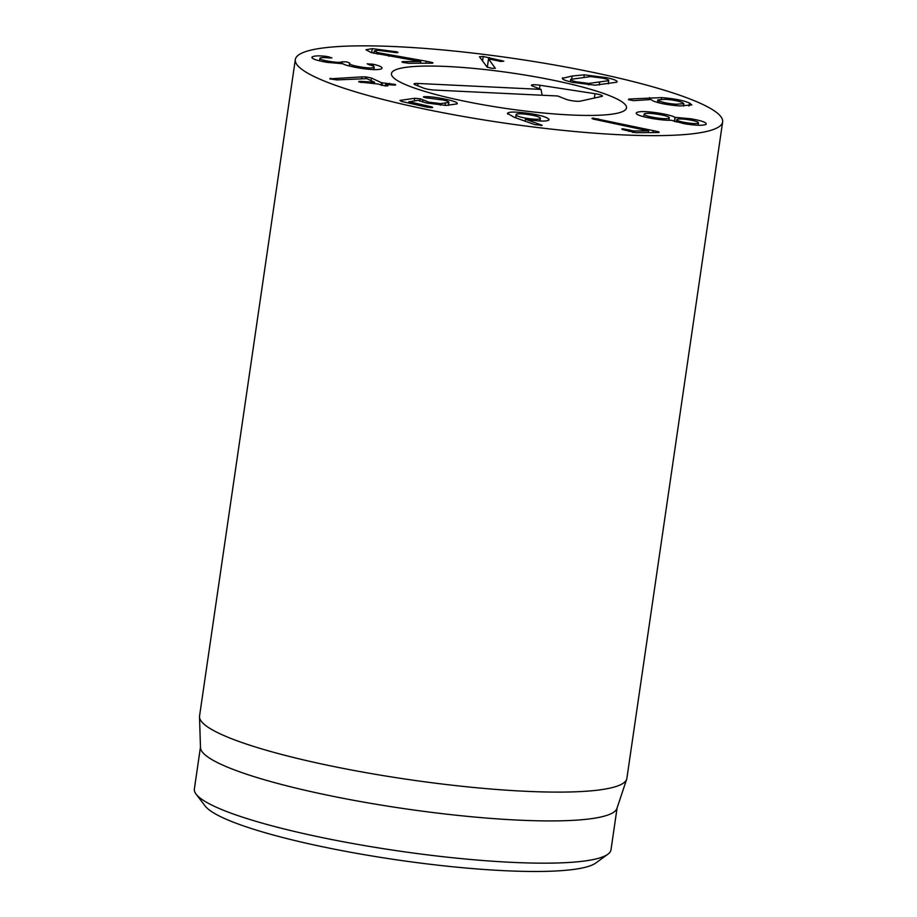 <?xml version="1.0" encoding="UTF-8"?>
<svg xmlns="http://www.w3.org/2000/svg" width="917" height="917" viewBox="0 0 917 917"><rect width="100%" height="100%" fill="white"/><g stroke="black" fill="none" stroke-linecap="round" stroke-linejoin="round"><path stroke-width="1.38" d="M515.514 117.766L516.122 115.084C517.612 116.528 522.197 117.754 529.9 118.763C537.557 119.623 541.03 119.37 540.285 118.006C538.806 116.551 534.164 115.313 526.369 114.293C518.804 113.456 515.388 113.719 516.122 115.084L515.721 117.834M540.067 120.975L540.285 118.006M529.9 118.763L529.728 119.932M507.674 114.075C506.814 111.851 512.695 111.484 525.303 112.951C538.061 114.556 545.902 116.608 548.813 119.107C549.535 121.227 544.113 121.629 532.536 120.299L525.395 119.221L542.188 125.308L534.84 124.643L514.196 117.296L507.433 113.387M541.19 124.792L541.064 125.663M525.395 119.221L525.109 121.182M549.042 119.772L548.813 119.107L548.641 120.287M425.041 96.64C430.612 96.606 437.868 97.557 446.831 99.483C454.798 101.294 458.202 102.773 457.044 103.896L446.063 105.444L426.141 102.922L418.118 100.32L409.223 101.798L430.348 106.567C432.595 107.106 433.168 107.461 432.056 107.644L426.646 107.106L401.428 101.42L399.927 100.423L414.679 98.291L420.227 98.784L428.847 102.165L440.515 103.632L448.791 102.475C449.364 101.833 447.473 101.008 443.117 100.01L425.694 97.775C423.448 97.236 422.852 96.881 423.895 96.698L425.041 96.64L424.903 97.58M448.482 105.386L448.929 102.268L448.367 105.386M440.515 103.632L440.286 105.191M422.863 99.919L422.554 102.028M408.982 101.649L409.028 103.128M446.831 99.483L446.613 100.939M365.826 76.89L371.442 78.037L381.506 82.702L395.216 84.456C396.236 84.972 395.502 85.166 393.026 85.029L385.908 84.536L387.352 85.419L385.656 86.003L377.838 83.986L359.189 81.991C358.123 81.475 358.856 81.292 361.378 81.43L374.514 82.221L366.777 78.633L336.711 79.917L329.788 78.851L361.94 76.879L365.826 76.89L365.562 78.667M371.442 78.037L371.064 80.627M329.788 78.851L330.728 78.243L330.59 79.137M374.021 83.722L374.514 82.221M361.378 81.43L361.218 82.599M387.834 85.82L387.261 86.026M385.908 84.536L385.427 85.992M389.416 83.344L389.209 84.765M373.471 64.316C380.165 65.852 382.893 67.319 381.655 68.718C378.583 70.185 370.777 69.91 358.238 67.881C349.125 66.162 344.081 64.798 343.107 63.789L326.807 62.299C315.631 60.316 310.794 58.493 312.296 56.82C314.806 55.696 319.666 55.582 326.842 56.476L331.943 57.909L328.378 57.897C324.114 57.416 321.34 57.473 320.044 58.092C319.105 59.043 322.016 60.109 328.745 61.29C336.103 62.482 340.551 62.654 342.075 61.806L346.764 61.875L349.744 63.135C348.678 64.201 352.059 65.428 359.854 66.815C367.408 68.087 372.107 68.282 373.964 67.4C374.766 66.643 373.219 65.783 369.333 64.82L367.201 63.823L373.483 64.316L373.208 66.093M373.849 69.623L374.228 67.033L373.643 69.612M359.854 66.815L359.659 68.122M349.744 63.135L349.125 65.978M342.075 61.806L341.789 63.777M328.745 61.29L328.561 62.585M320.044 58.092L319.46 60.82M326.842 56.476L326.658 57.737M311.883 57.393L312.296 56.82L312.124 58M382.102 68.087L381.655 68.718M426.256 61.233L431.964 62.413C433.409 62.883 433.271 63.147 431.529 63.204L408.753 63.284L403.125 62.471C401.486 61.955 401.577 61.68 403.377 61.634L420.674 61.531L371.362 52.613L365.917 49.782L372.291 48.647L396.866 51.856C398.448 52.384 398.322 52.659 396.465 52.693L377.907 50.286L374.319 50.916L377.529 52.578L426.256 61.233L425.969 63.216M431.529 63.204C433.271 63.147 433.409 62.883 431.964 62.413L431.85 63.193M377.529 52.578L377.3 54.149M396.465 52.693C398.322 52.659 398.448 52.384 396.866 51.856L396.74 52.682M395.674 51.535L395.502 52.659M372.291 48.647L371.694 52.716M420.811 61.577L420.559 63.239M403.125 62.471C401.486 61.955 401.577 61.68 403.377 61.634L403.251 62.505M495.386 68.213L491.787 68.339L487.076 67.056L479.442 56.774L483.236 56.487L503.823 61.198L500.441 61.405L488.532 58.871L495.318 68.328M488.532 58.871L487.305 67.25M489.242 57.588L489.048 58.963M608.292 83.848L608.647 80.685C609.301 80.031 607.398 79.194 602.939 78.186L590.651 76.592L570.752 79.343C570.099 79.985 572.002 80.822 576.461 81.842L588.76 83.436L608.647 80.685L608.189 83.871M570.752 79.343L570.294 81.796M588.76 83.436L588.542 84.891M562.339 78.323L572.185 76.019L584.278 74.839L606.71 77.658C614.94 79.561 618.264 81.074 616.683 82.209L595.122 85.189L572.701 82.37C564.471 80.467 561.147 78.954 562.717 77.819L562.568 78.873M584.278 74.839L583.934 77.2M594.72 119.405L593.196 119.038C591.603 118.511 591.637 118.213 593.299 118.167L593.173 119.027C591.603 118.511 591.637 118.213 593.299 118.167L657.89 131.612C659.747 132.186 659.655 132.495 657.638 132.541L635.871 132.678L623.308 129.756C621.417 129.159 621.348 128.839 623.09 128.804L633.693 130.993L648.537 130.902L594.72 119.405M648.537 130.902L648.285 132.598M623.308 129.756C621.417 129.159 621.348 128.839 623.09 128.804M657.753 132.541L657.89 131.612C659.747 132.186 659.655 132.495 657.638 132.541M598.136 118.74L597.941 120.093M698.181 125.251L698.376 123.073C698.949 122.11 695.992 121.044 689.527 119.898C682.924 118.82 678.718 118.671 676.895 119.439C676.345 120.414 679.314 121.48 685.813 122.626C692.404 123.692 696.588 123.841 698.376 123.073L698.055 125.251M685.813 122.626L685.618 123.933M676.895 119.439L676.391 122.064M668.883 120.276L669.192 118.133C669.983 117.032 666.556 115.806 658.922 114.453C651.07 113.181 646.176 112.997 644.261 113.903C643.482 114.992 646.943 116.218 654.658 117.594C662.429 118.855 667.278 119.027 669.192 118.133L669.032 120.276M654.658 117.594L654.474 118.889M644.261 113.903L643.711 116.734M636.192 113.146L636.558 112.596C639.562 111.049 647.379 111.289 660.011 113.295C668 114.728 672.998 116.081 675.004 117.342L690.81 118.774C702.021 120.723 707.11 122.591 706.079 124.38C702.789 125.778 695.476 125.549 684.139 123.68L671.084 120.23C667.049 120.459 660.951 119.921 652.789 118.614C640.444 116.402 635.034 114.384 636.558 112.596L636.387 113.742M690.81 118.774L690.616 120.093M675.21 117.376L674.591 121.548M675.004 117.342L674.408 121.491M660.011 113.295L659.827 114.614M659.208 100.996C663.048 102.589 668.688 103.667 676.15 104.24L683.818 103.667L682.408 102.544C678.58 100.962 672.918 99.884 665.41 99.323L657.81 99.884L659.208 100.996L658.945 102.83M676.15 104.24L675.955 105.638M661.581 97.592C674.155 98.612 683.44 100.411 689.435 103.013L691.865 104.951L679.566 105.936C667.473 104.939 658.578 103.243 652.893 100.847L651.047 99.517L633.567 100.652L628.42 99.644L628.959 99.036L661.581 97.592L661.352 99.174M628.42 99.644L628.959 99.036L628.844 99.815M371.706 96.48A215.919 32.657 -171.7 0 1 295.32 59.571A215.919 32.657 -171.7 0 1 513.692 58.424A215.919 32.657 -171.7 0 1 722.642 121.915A215.919 32.657 -171.7 0 1 597.219 133.366A215.919 32.657 -171.7 0 1 371.706 96.48M584.473 87.585A118.751 17.962 -171.7 0 1 626.494 107.885A118.751 17.962 -171.7 0 1 506.39 108.515A118.751 17.962 -171.7 0 1 391.467 73.601A118.751 17.962 -171.7 0 1 460.449 67.296A118.751 17.962 -171.7 0 1 584.473 87.585M196.112 794.179L205.167 806.032A199.723 30.215 8.3 0 0 274.16 835.249A199.723 30.215 8.3 0 0 595.786 863.012L607.845 854.243A210.52 31.843 -171.7 0 1 268.841 824.979A210.52 31.843 -171.7 0 1 196.112 794.179A210.52 31.843 -171.7 0 1 194.358 788.998L200.456 747.183M617.095 807.969L610.997 849.784A210.52 31.843 -171.7 0 1 607.845 854.243M626.666 779.232L616.958 808.381A210.52 31.843 -171.7 0 1 404.248 808.656A210.52 31.843 -171.7 0 1 200.479 747.619L199.505 716.922A215.919 32.657 8.3 0 0 275.937 752.937A215.919 32.657 8.3 0 0 498.814 789.64A215.919 32.657 8.3 0 0 626.666 779.232A215.919 32.657 8.3 0 0 626.873 778.373L722.642 121.915M295.32 59.571L199.551 716.039A215.919 32.657 8.3 0 0 199.505 716.922M557.685 95.987L434.601 90.061A8.093 1.226 -171.7 0 1 423.574 88.089L415.218 84.777A8.093 1.226 -171.7 0 1 414.048 83.997A8.093 1.226 -171.7 0 1 417.877 83.458L540.961 89.385L532.605 86.083A8.093 1.226 -171.7 0 1 531.436 85.292A8.093 1.226 -171.7 0 1 540.021 85.258L595.03 93.706A8.093 1.226 -171.7 0 1 602.458 96.067A8.093 1.226 -171.7 0 1 601.827 96.388L580.255 101.157A8.093 1.226 -171.7 0 1 573.469 100.939A8.093 1.226 -171.7 0 1 566.041 99.288L557.685 95.987M540.961 89.385L542.211 95.242M447.679 66.528A118.751 17.962 -171.7 0 1 567.6 83.367A118.751 17.962 -171.7 0 1 626.494 107.885A118.751 17.962 -171.7 0 1 506.39 108.515A118.751 17.962 -171.7 0 1 391.467 73.601A118.751 17.962 -171.7 0 1 447.679 66.528M525.303 112.951L525.132 114.155M445.433 103.243L445.112 105.444M428.847 102.165L428.663 103.461M420.227 98.784L419.871 101.179M414.679 98.291L414.301 100.87M430.348 106.567L430.188 107.656M408.971 101.73L408.776 103.071M361.94 76.879L361.653 78.839M374.503 82.312L374.285 83.745M382.297 82.862L381.919 85.453M381.506 82.702L381.14 85.235M371.706 63.961L371.488 65.439M342.179 61.726L341.881 63.777M329.008 56.785L328.836 57.943M389.06 55.043L388.877 56.292M501.175 60.304L501.003 61.462M483.236 56.487L482.571 60.992M599.649 82.266L599.259 84.972M572.185 76.019L571.738 79.011M633.693 130.993L633.464 132.529M632.799 130.867L632.581 132.392M629.028 129.721L628.787 131.418M653.259 130.523L652.961 132.564M689.435 103.013L688.999 106.017M649.557 97.557L649.247 99.655M595.03 93.706L594.342 98.039M540.021 85.258L539.46 88.789M417.877 83.458L417.865 85.831M408.879 101.684L408.684 103.048M374.594 82.289L374.377 83.745M385.541 84.559L385.335 85.98M374.319 50.916L373.964 53.346M683.463 106.131L683.818 103.667M657.443 102.429L657.81 99.884"/></g></svg>
